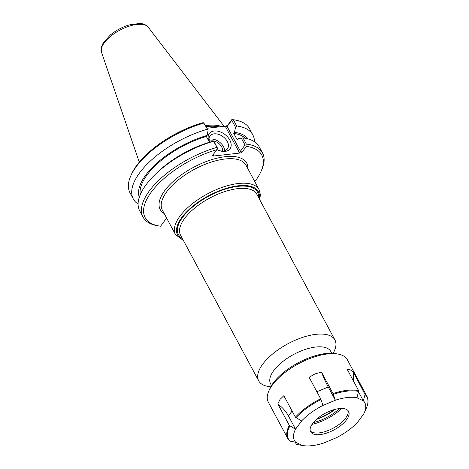 <?xml version="1.0" encoding="UTF-8"?>
<svg xmlns="http://www.w3.org/2000/svg" width="469" height="469" viewBox="0 0 469 469"><rect width="100%" height="100%" fill="white"/><g stroke="black" fill="none" stroke-linecap="round" stroke-linejoin="round"><path stroke-width="0.7" d="M331.747 353.257L330.786 351.469A34.173 14.908 151.8 0 0 293.629 354.476A34.173 14.908 151.8 0 0 270.56 383.759L271.522 385.553M166.612 218.032L160.586 226.234A66.176 28.879 -28.2 0 1 159.073 225.999A66.176 28.879 -28.2 0 1 151.763 191.469A66.176 28.879 -28.2 0 1 216.784 149.717L212.434 155.661L213.231 156.06L240.363 153L242.051 152.208L246.331 146.381A66.176 28.879 -28.2 0 1 261.081 171.302A66.176 28.879 -28.2 0 1 254.796 181.614M333.271 353.35L334.473 350.595A43.259 18.877 151.8 0 0 334.93 339.966A43.259 18.877 151.8 0 0 287.89 343.771A43.259 18.877 151.8 0 0 258.683 380.851A43.259 18.877 151.8 0 0 267.793 386.35L270.748 386.872M209.649 142.189A10.822 7.187 -143.7 0 1 210.024 136.016A10.822 7.187 -143.7 0 1 222.998 136.631A10.822 7.187 -143.7 0 1 227.471 148.825A10.822 7.187 -143.7 0 1 223.35 151A10.822 7.187 -143.7 0 1 219.433 150.643M216.889 149.523A12.856 8.536 36.3 0 0 219.932 150.807A12.856 8.536 36.3 0 0 225.114 151.387A12.856 8.536 36.3 0 0 229.816 140.079A12.856 8.536 36.3 0 0 214.239 130.998A12.856 8.536 36.3 0 0 209.45 142.248L206.331 136.473L207.105 135.418L208.101 130.388L203.851 123.089L208.101 130.388M224.622 150.748A10.822 7.187 36.3 0 0 219.17 141.843A10.822 7.187 36.3 0 0 209.045 139.311M225.947 126.114L225.612 126.917L227.143 126.519L231.739 120.263L235.508 127.298L236.657 125.979L233.328 119.765A67.806 29.588 -28.2 0 1 235.215 120.046L233.427 119.73A66.176 28.879 151.8 0 0 231.915 119.495L227.635 125.323L225.947 126.114L206.958 128.26M203.874 122.755L202.368 122.837A66.176 28.879 151.8 0 0 131.42 174.433L130.693 176.092A67.806 29.588 -28.2 0 1 203.851 123.089M206.102 126.665A46.923 20.478 -28.2 0 1 219.17 126.882M221.761 126.589A47.463 20.712 151.8 0 0 205.557 125.645M225.612 126.917L239.26 152.361L240.404 151.253L227.143 126.519L227.635 125.323M231.739 120.263L231.915 119.495M235.508 127.298L234.512 132.322L233.744 133.378L237.226 139.873L237.994 138.818L241.265 138.038L245 144.997L240.404 151.253L242.051 152.208M246.331 146.381L245.803 145.126L246.354 144.065L243.065 137.921L241.265 138.038M245 144.997L245.803 145.126M213.231 156.06L213.565 155.262L212.973 154.905M213.858 141.134L213.588 141.251L217.575 148.31L213.858 141.134L210.587 141.914A61.855 26.991 -28.2 0 0 157.719 172.029L155.303 174.357A67.806 29.588 151.8 0 0 139.715 210.915L143.01 217.059A67.806 29.588 151.8 0 0 157.285 225.689L159.073 225.999M217.575 148.31L216.784 149.717M235.215 120.046A67.806 29.588 -28.2 0 1 249.49 128.676L252.826 134.89A67.806 29.588 -28.2 0 1 254.438 141.714M236.657 125.979A67.806 29.588 -28.2 0 1 252.826 134.89M233.328 119.765L232.102 119.566M216.883 147.395A67.806 29.588 151.8 0 0 143.01 217.059M213.588 141.251A67.806 29.588 151.8 0 0 155.303 174.357M261.081 171.302L261.808 169.643A67.806 29.588 151.8 0 0 262.523 152.976A67.806 29.588 151.8 0 0 246.354 144.065M138.097 204.091A67.806 29.588 -28.2 0 1 133.307 198.973L129.977 192.759A67.806 29.588 -28.2 0 1 130.693 176.092M262.523 152.976L259.228 146.832A67.806 29.588 151.8 0 0 243.065 137.921M222.499 151.059A8.542 5.675 36.3 0 0 219.304 143.907A8.542 5.675 36.3 0 0 211.285 140.864A8.542 5.675 36.3 0 0 209.385 141.427M233.744 133.378A60.184 26.264 -28.2 0 1 245.334 138.279M234.512 132.322A61.855 26.991 -28.2 0 1 248.078 138.912M139.287 197.244A61.855 26.991 -28.2 0 1 207.105 135.418M133.307 198.973A67.806 29.588 -28.2 0 1 207.187 129.309M140.278 194.606A60.184 26.264 -28.2 0 1 206.331 136.473M334.28 409.589A27.923 12.182 -28.2 0 1 317.038 418.835M295.529 429.223L289.326 425.424L277.8 403.932L280.11 399.295L283.851 395.695L295.376 417.181L301.62 420.98L295.529 429.223A39.935 17.429 -28.2 0 0 295.845 442.355L302.2 445.392L297.792 444.659A44.537 19.434 -28.2 0 1 296.578 444.413L295.06 442.214M295.57 429.217L288.458 415.956A27.12 18.01 36.3 0 0 277.8 403.932M289.695 440.93L295.845 442.355M357.706 422.088L357.659 422.211A39.935 17.429 -28.2 0 1 336.25 437.794L323.88 442.971A39.935 17.429 -28.2 0 1 302.833 445.55A39.935 17.429 -28.2 0 1 302.165 445.421M357.659 422.211L363.709 413.969A39.935 17.429 -28.2 0 0 364.39 412.544L366.441 407.854A44.537 19.434 -28.2 0 0 365.064 394.552L363.352 400.866L357.032 397.806L358.668 390.706L347.148 369.22L350.413 369.889L353.468 372.286L365.064 394.552M353.468 372.286A27.12 23.268 -64.1 0 0 354.177 382.335M358.603 392.014L363.352 400.866M363.393 400.837A39.935 17.429 -28.2 0 1 364.39 412.544M335.353 400.227L322.989 405.427L320.649 398.779L309.13 377.287L315.004 373.887L321.5 372.116L333.019 393.602L335.353 400.227A39.935 17.429 -28.2 0 1 357.073 397.776M301.579 420.986A39.935 17.429 -28.2 0 1 322.983 405.398M310.115 429.756A21.551 9.403 -28.2 0 1 327.262 412.257A21.551 9.403 -28.2 0 1 348.608 411.413A21.551 9.403 -28.2 0 1 334.063 429.885A21.551 9.403 -28.2 0 1 310.63 431.779A21.551 9.403 -28.2 0 1 310.115 429.756M321.5 372.116A27.12 5.259 -112.7 0 0 328.247 386.989L335.358 400.25M289.326 425.424A44.848 19.569 -28.2 0 0 286.752 434.329A44.848 19.569 -28.2 0 0 287.819 438.544L268.303 402.144A44.848 19.569 -28.2 0 1 267.236 397.929A44.848 19.569 -28.2 0 1 268.772 391.123A44.848 19.569 -28.2 0 1 298.577 363.704A44.848 19.569 -28.2 0 1 337.909 354.054A44.848 19.569 -28.2 0 1 347.353 359.758L366.869 396.158C368.552 399.465 368.411 403.363 366.441 407.854M268.772 391.123L269.728 388.948A42.714 18.637 -28.2 0 1 298.108 362.836A42.714 18.637 -28.2 0 1 335.564 353.644L337.909 354.054M335.147 409.361A28.679 12.516 -28.2 0 1 316.364 419.433M339.509 408.575A28.679 12.516 -28.2 0 1 313.298 422.628M341.69 408.47A31.546 13.765 -28.2 0 1 312.002 424.386M348.057 410.621A21.551 9.403 -28.2 0 1 348.186 412.45A21.551 9.403 -28.2 0 1 333.154 428.191A21.551 9.403 -28.2 0 1 311.721 432.002A21.551 9.403 -28.2 0 1 310.273 430.882M247.872 168.699A49.093 21.422 151.8 0 0 193.334 167.427A49.093 21.422 151.8 0 0 164.214 213.559M175.465 234.547L162.321 210.03A47.463 20.712 -28.2 0 1 194.359 169.344A47.463 20.712 -28.2 0 1 245.979 165.17L259.128 189.687A47.463 20.712 151.8 0 0 207.509 193.861A47.463 20.712 151.8 0 0 175.465 234.547L183.449 240.538M182.986 239.677A45.839 20.003 -28.2 0 1 208.535 195.778A45.839 20.003 -28.2 0 1 259.24 198.792M258.583 197.572A44.889 19.587 151.8 0 0 208.734 196.148A44.889 19.587 151.8 0 0 182.33 238.457M258.683 380.851L180.553 235.139A43.259 18.877 -28.2 0 1 209.76 198.059A43.259 18.877 -28.2 0 1 256.807 194.254L334.93 339.966M213.565 155.262L213.202 154.588M239.26 152.361L240.363 153M148.21 27.184C146.217 24.828 143.379 23.585 139.703 23.45L129.104 24.945C122.216 27.061 115.966 30.397 110.356 34.952L103.11 43.048L101.298 47.475L101.497 52.235A26.569 11.596 -28.2 0 1 119.759 30.215A26.569 11.596 -28.2 0 1 148.21 27.184L224.088 126.325M288.458 415.956L292.076 411.037M333.348 394.353A44.537 19.434 -28.2 0 1 358.744 391.486M290.258 441.352A44.537 19.434 -28.2 0 1 289.895 425.993M333.019 393.602A44.848 19.569 -28.2 0 1 358.668 390.706M364.988 393.772A44.848 19.569 -28.2 0 1 366.869 396.158M316.88 391.744L328.247 386.989M295.945 417.756A44.537 19.434 -28.2 0 1 320.978 399.529M295.376 417.181A44.848 19.569 -28.2 0 1 320.649 398.779M259.128 189.687L260.406 194.811L259.697 199.653M101.497 52.235L139.281 162.145M302.833 445.55L297.792 444.659M287.819 438.544L289.865 441.153"/></g></svg>
